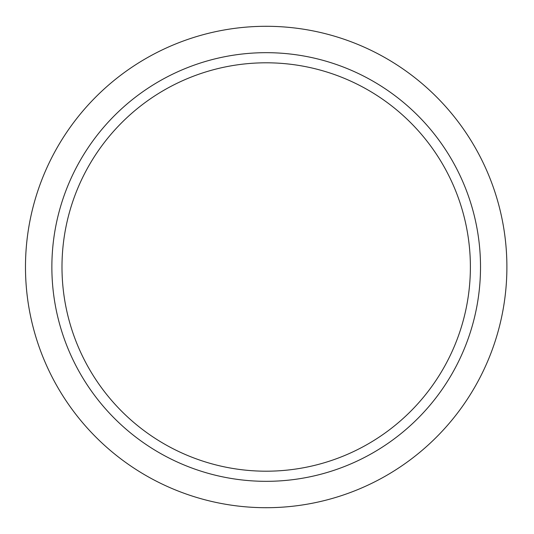 <?xml version="1.0" encoding="UTF-8"?>
<svg xmlns="http://www.w3.org/2000/svg" width="534" height="534" viewBox="0 0 534 534"><rect width="100%" height="100%" fill="white"/><g stroke="black" fill="none" stroke-linecap="round" stroke-linejoin="round"><path stroke-width="0.8" d="M470.387 267A204.202 204.202 0 0 0 164.085 90.159A204.202 204.202 0 0 0 164.085 443.841A204.202 204.202 0 0 0 470.387 267M480.513 267A214.328 214.328 0 0 0 159.025 81.388A214.328 214.328 0 0 0 159.025 452.612A214.328 214.328 0 0 0 480.513 267M506.893 267A240.707 240.707 0 0 0 145.835 58.54A240.707 240.707 0 0 0 145.835 475.46A240.707 240.707 0 0 0 506.893 267"/></g></svg>
